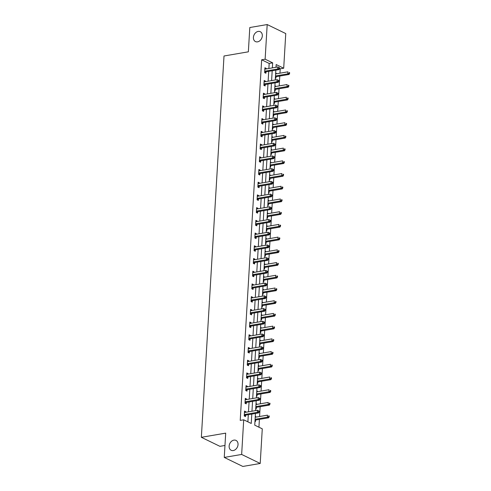 <?xml version="1.0" encoding="UTF-8"?>
<svg xmlns="http://www.w3.org/2000/svg" width="491" height="491" viewBox="0 0 491 491"><rect width="100%" height="100%" fill="white"/><g stroke="black" fill="none" stroke-linecap="round" stroke-linejoin="round"><path stroke-width="0.74" d="M233.894 440.12A5.499 4.18 115.9 0 1 235.987 440.396A5.499 4.18 115.9 0 1 237.822 445.889A5.499 4.18 115.9 0 1 233.274 450.554A5.499 4.18 115.9 0 1 231.181 450.284A5.499 4.18 115.9 0 1 229.346 444.791A5.499 4.18 115.9 0 1 233.894 440.12M258.174 31.418A5.499 4.18 115.9 0 1 260.267 31.694A5.499 4.18 115.9 0 1 262.102 37.187A5.499 4.18 115.9 0 1 257.554 41.852A5.499 4.18 115.9 0 1 255.461 41.582A5.499 4.18 115.9 0 1 253.626 36.088A5.499 4.18 115.9 0 1 258.174 31.418M224.97 445.466L219.925 446.331L201.353 437.309L224.006 55.992L248.354 51.819L249.802 27.533L267.19 24.55L285.756 33.572L283.7 68.218L276.175 64.56L276.01 67.267M279.962 73.184L280.22 68.814L283.7 68.218M258.929 427.201L259.395 419.388M259.567 416.515L260.15 406.671M260.322 403.798L260.905 393.954M261.077 391.082L261.66 381.237M261.832 378.365L262.415 368.52M262.587 365.654L263.17 355.803M263.342 352.937L263.925 343.092M264.097 340.22L264.686 330.375M264.852 327.503L265.441 317.659M265.606 314.786L266.196 304.942M266.361 302.069L266.951 292.225M267.122 289.352L267.705 279.508M267.877 276.642L268.46 266.797M268.632 263.925L269.215 254.08M269.387 251.208L269.97 241.363M270.142 238.491L270.725 228.646M270.897 225.774L271.48 215.93M271.652 213.057L272.235 203.213M272.407 200.346L272.996 190.502M273.162 187.63L273.751 177.785M273.917 174.913L274.506 165.068M274.672 162.196L275.261 152.351M275.433 149.479L276.016 139.634M276.188 136.762L276.771 126.917M276.942 124.051L277.525 114.2M277.697 111.334L278.28 101.49M278.452 98.617L279.035 88.773M279.207 85.9L279.79 76.056M255.443 413.465L254.749 425.169L262.274 428.827L260.218 463.467L241.652 454.445L243.708 419.805L251.239 423.463L251.791 414.091M241.652 454.445L224.258 457.428L242.83 466.45L260.218 463.467M280.22 68.814L279.569 68.495M276.771 67.132L276.04 66.782M275.672 72.975L276.218 73.239L276.181 73.834M275.383 77.866L275.924 78.13L276.003 76.811M274.917 85.692L275.463 85.956L275.426 86.551M274.629 90.583L275.169 90.847L275.248 89.528M274.162 98.409L274.702 98.673L274.672 99.262M273.874 103.3L274.414 103.564L274.494 102.245M273.407 111.126L273.947 111.389L273.917 111.979M273.119 116.011L273.659 116.275L273.739 114.955M272.652 123.836L273.192 124.1L273.162 124.696M272.358 128.728L272.904 128.992L272.984 127.672M271.897 136.553L272.437 136.817L272.401 137.412M271.603 141.445L272.149 141.709L272.229 140.389M271.142 149.27L271.683 149.534L271.646 150.129M270.848 154.162L271.394 154.426L271.474 153.106M270.388 161.987L270.928 162.251L270.891 162.846M270.093 166.879L270.639 167.143L270.713 165.823M269.627 174.704L270.173 174.968L270.136 175.557M269.338 179.596L269.884 179.859L269.958 178.54M268.872 187.421L269.418 187.685L269.381 188.274M268.583 192.312L269.123 192.576L269.203 191.257M268.117 200.132L268.663 200.396L268.626 200.991M267.828 205.023L268.368 205.287L268.448 203.968M267.362 212.849L267.908 213.112L267.871 213.708M267.073 217.74L267.613 218.004L267.693 216.684M266.607 225.565L267.153 225.829L267.116 226.425M266.318 230.457L266.858 230.721L266.938 229.401M265.852 238.282L266.392 238.546L266.361 239.142M265.563 243.174L266.104 243.438L266.183 242.118M265.097 250.999L265.637 251.263L265.606 251.858M264.809 255.891L265.349 256.155L265.428 254.835M264.342 263.716L264.882 263.98L264.852 264.569M264.048 268.608L264.594 268.872L264.674 267.552M263.587 276.433L264.127 276.697L264.09 277.286M263.293 281.318L263.839 281.582L263.919 280.263M262.832 289.144L263.372 289.408L263.336 290.003M262.538 294.035L263.084 294.299L263.164 292.98M262.077 301.861L262.617 302.125L262.581 302.72M261.783 306.752L262.329 307.016L262.403 305.697M261.316 314.578L261.863 314.841L261.826 315.437M261.028 319.469L261.574 319.733L261.648 318.413M260.561 327.294L261.108 327.558L261.071 328.154M260.273 332.186L260.819 332.45L260.893 331.13M259.807 340.011L260.353 340.275L260.316 340.864M259.518 344.903L260.058 345.167L260.138 343.847M259.052 352.728L259.598 352.992L259.561 353.581M258.763 357.614L259.303 357.878L259.383 356.564M258.297 365.439L258.843 365.703L258.806 366.298M258.008 370.331L258.548 370.595L258.628 369.275M257.542 378.156L258.082 378.42L258.051 379.015M257.253 383.048L257.793 383.311L257.873 381.992M256.787 390.873L257.327 391.137L257.296 391.732M256.498 395.764L257.038 396.028L257.118 394.709M256.032 403.59L256.572 403.854L256.541 404.449M255.737 408.481L256.284 408.745L256.363 407.426M255.277 416.307L255.817 416.571L255.78 417.166M254.982 421.198L255.529 421.462L255.608 420.143M268.884 68.488L269.185 63.449L261.654 59.792L240.228 420.4L243.708 419.805M247.887 421.837L248.317 414.686M248.483 411.814L249.072 401.969M249.238 399.097L249.827 389.253M249.999 386.386L250.582 376.542M250.754 373.669L251.337 363.825M251.509 360.953L252.092 351.108M252.264 348.236L252.847 338.391M253.018 335.519L253.601 325.674M253.773 322.802L254.356 312.957M254.528 310.091L255.111 300.247M255.283 297.374L255.866 287.53M256.038 284.657L256.627 274.813M256.793 271.94L257.382 262.096M257.548 259.223L258.137 249.379M258.309 246.507L258.892 236.662M259.064 233.796L259.647 223.945M259.819 221.079L260.402 211.234M260.574 208.362L261.157 198.517M261.329 195.645L261.912 185.801M262.084 182.928L262.667 173.084M262.838 170.211L263.421 160.367M263.593 157.494L264.176 147.65M264.348 144.784L264.937 134.939M265.103 132.067L265.692 122.222M265.858 119.35L266.447 109.505M266.619 106.633L267.202 96.788M267.374 93.916L267.957 84.071M268.129 81.199L268.712 71.355M266.147 68.955L266.177 68.359L264.925 67.752L264.637 72.643L265.889 73.251L265.969 71.931M265.385 81.672L265.422 81.076L264.17 80.469L263.876 85.36L265.134 85.968L265.214 84.648M264.631 94.389L264.667 93.793L263.415 93.186L263.121 98.077L264.379 98.685L264.459 97.365M263.876 107.106L263.913 106.51L262.66 105.903L262.366 110.788L263.624 111.402L263.698 110.082M263.121 119.816L263.158 119.227L261.906 118.613L261.611 123.505L262.869 124.119L262.943 122.799M262.366 132.533L262.403 131.944L261.144 131.33L260.856 136.222L262.114 136.829L262.188 135.51M261.611 145.25L261.648 144.655L260.39 144.047L260.101 148.939L261.353 149.546L261.433 148.227M260.856 157.967L260.893 157.372L259.635 156.764L259.346 161.656L260.598 162.263L260.678 160.944M260.101 170.684L260.138 170.089L258.88 169.481L258.591 174.373L259.843 174.98L259.923 173.661M259.346 183.401L259.383 182.805L258.125 182.198L257.836 187.083L259.088 187.697L259.168 186.377M258.591 196.112L258.622 195.522L257.37 194.909L257.081 199.8L258.334 200.414L258.413 199.094M257.836 208.828L257.867 208.239L256.615 207.625L256.327 212.517L257.579 213.125L257.658 211.811M257.075 221.545L257.112 220.95L255.86 220.342L255.565 225.234L256.824 225.842L256.903 224.522M256.32 234.262L256.357 233.667L255.105 233.059L254.811 237.951L256.069 238.558L256.149 237.239M255.565 246.979L255.602 246.384L254.35 245.776L254.056 250.668L255.314 251.275L255.388 249.956M254.811 259.696L254.847 259.101L253.595 258.493L253.301 263.385L254.559 263.992L254.633 262.673M254.056 272.413L254.093 271.818L252.834 271.204L252.546 276.095L253.804 276.709L253.878 275.39M253.301 285.124L253.338 284.535L252.079 283.921L251.791 288.812L253.043 289.426L253.123 288.107M252.546 297.841L252.583 297.251L251.324 296.638L251.036 301.529L252.288 302.137L252.368 300.817M251.791 310.558L251.828 309.962L250.57 309.355L250.281 314.246L251.533 314.854L251.613 313.534M251.036 323.274L251.073 322.679L249.815 322.071L249.526 326.963L250.778 327.571L250.858 326.251M250.281 335.991L250.312 335.396L249.06 334.788L248.771 339.68L250.023 340.288L250.103 338.968M249.526 348.708L249.557 348.113L248.305 347.505L248.016 352.391L249.268 353.004L249.348 351.685M248.771 361.419L248.802 360.83L247.55 360.216L247.255 365.108L248.514 365.721L248.593 364.402M248.01 374.136L248.047 373.547L246.795 372.933L246.5 377.825L247.759 378.432L247.838 377.113M247.255 386.853L247.292 386.257L246.04 385.65L245.745 390.541L247.004 391.149L247.077 389.829M246.5 399.57L246.537 398.974L245.285 398.367L244.991 403.258L246.249 403.866L246.322 402.546M245.745 412.287L245.782 411.691L244.524 411.084L244.236 415.975L245.494 416.583L245.568 415.263M224.258 457.428L225.7 433.136L201.353 437.309M261.654 59.792L265.134 59.19L267.19 24.55M272.364 67.887L272.658 62.848L265.134 59.19M251.963 411.219L252.546 401.374M252.718 398.502L253.301 388.657M253.473 385.791L254.062 375.94M254.228 373.074L254.817 363.23M254.982 360.357L255.572 350.513M255.743 347.64L256.327 337.796M256.498 334.923L257.081 325.079M257.253 322.206L257.836 312.362M258.008 309.49L258.591 299.645M258.763 296.779L259.346 286.934M259.518 284.062L260.101 274.217M260.273 271.345L260.856 261.5M261.028 258.628L261.611 248.784M261.783 245.911L262.372 236.067M262.538 233.194L263.127 223.35M263.293 220.484L263.882 210.639M264.054 207.767L264.637 197.922M264.809 195.05L265.392 185.205M265.563 182.333L266.147 172.488M266.318 169.616L266.901 159.771M267.073 156.899L267.656 147.054M267.828 144.188L268.411 134.338M268.583 131.471L269.166 121.627M269.338 118.754L269.921 108.91M270.093 106.038L270.682 96.193M270.848 93.321L271.437 83.476M271.603 80.604L272.192 70.759M275.844 70.133L275.255 79.978M275.089 82.85L274.5 92.695M274.328 95.567L273.745 105.412M273.573 108.284L272.99 118.128M272.818 121.001L272.235 130.845M272.063 133.718L271.48 143.562M271.308 146.428L270.725 156.273M270.553 159.145L269.97 168.99M269.798 171.862L269.215 181.707M269.043 184.579L268.46 194.424M268.289 197.296L267.699 207.141M267.534 210.013L266.944 219.858M266.779 222.724L266.19 232.568M266.018 235.441L265.435 245.285M265.263 248.158L264.68 258.002M264.508 260.874L263.925 270.719M263.753 273.591L263.17 283.436M262.998 286.308L262.415 296.153M262.243 299.019L261.66 308.87M261.488 311.736L260.905 321.58M260.733 324.453L260.15 334.297M259.978 337.17L259.389 347.014M259.223 349.887L258.634 359.731M258.469 362.603L257.879 372.448M257.707 375.32L257.124 385.165M256.953 388.031L256.37 397.876M256.198 400.748L255.615 410.593M269.185 63.449L272.658 62.848M264.876 68.587L266.177 68.359M275.654 73.337L276.218 73.239M274.899 86.054L275.463 85.956M264.121 81.303L265.422 81.076M274.138 98.765L274.702 98.673M263.366 94.014L264.667 93.793M273.383 111.482L273.947 111.389M262.611 106.731L263.913 106.51M272.628 124.198L273.192 124.1M261.85 119.448L263.158 119.227M271.873 136.915L272.437 136.817M261.095 132.165L262.403 131.944M271.118 149.632L271.683 149.534M260.34 144.882L261.648 144.655M270.363 162.349L270.928 162.251M259.586 157.599L260.893 157.372M269.608 175.066L270.173 174.968M258.831 170.309L260.138 170.089M268.853 187.777L269.418 187.685M258.076 183.026L259.383 182.805M268.098 200.494L268.663 200.396M257.321 195.743L258.622 195.522M267.343 213.211L267.908 213.112M256.566 208.46L257.867 208.239M266.588 225.928L267.153 225.829M255.811 221.177L257.112 220.95M265.834 238.644L266.392 238.546M255.056 233.894L256.357 233.667M265.072 251.361L265.637 251.263M254.301 246.611L255.602 246.384M264.318 264.072L264.882 263.98M253.54 259.322L254.847 259.101M263.563 276.789L264.127 276.697M252.785 272.039L254.093 271.818M262.808 289.506L263.372 289.408M252.03 284.755L253.338 284.535M262.053 302.223L262.617 302.125M251.275 297.472L252.583 297.251M261.298 314.94L261.863 314.841M250.52 310.189L251.828 309.962M260.543 327.657L261.108 327.558M249.766 322.906L251.073 322.679M259.788 340.373L260.353 340.275M249.011 335.617L250.312 335.396M259.033 353.084L259.598 352.992M248.256 348.334L249.557 348.113M258.278 365.801L258.843 365.703M247.501 361.051L248.802 360.83M257.523 378.518L258.082 378.42M246.746 373.768L248.047 373.547M256.762 391.235L257.327 391.137M245.991 386.485L247.292 386.257M256.007 403.952L256.572 403.854M245.23 399.201L246.537 398.974M255.252 416.669L255.817 416.571M244.475 411.918L245.782 411.691M265.079 71.152L266.337 71.766L278.998 69.593L277.74 68.986L265.079 71.152A0.859 0.651 -64.1 0 0 264.815 71.256L264.71 71.324M279.06 68.402L277.74 68.986L277.863 66.948L279.606 67.832L279.109 67.586L279.06 68.402L279.563 68.648L279.606 67.832M264.845 69.071L264.944 69.102A0.859 0.651 -64.1 0 0 265.201 69.114L277.863 66.948L279.109 67.586M266.337 71.766A0.859 0.651 -64.1 0 0 266.073 71.87L264.747 72.699M278.998 69.593L279.563 68.648M275.426 77.173L276.108 76.743A0.859 0.651 115.9 0 1 276.372 76.639L289.033 74.472L287.775 73.865L287.898 71.827L275.617 73.926M275.494 75.97L287.775 73.865L289.095 73.282L289.598 73.521L289.647 72.705L289.144 72.465L289.095 73.282M289.144 72.465L289.647 72.705M289.598 73.521L289.033 74.472M264.324 83.869L265.582 84.483L278.237 82.31L276.985 81.702L264.324 83.869A0.859 0.651 -64.1 0 0 264.06 83.973L263.955 84.041M278.305 81.119L276.985 81.702L277.108 79.665L278.851 80.549L278.354 80.303L278.305 81.119L278.802 81.359L278.851 80.549M264.09 81.788L264.189 81.819A0.859 0.651 -64.1 0 0 264.446 81.831L277.108 79.665L278.354 80.303M265.582 84.483A0.859 0.651 -64.1 0 0 265.318 84.581L263.992 85.416M278.237 82.31L278.802 81.359M263.569 96.586L264.827 97.193L277.483 95.027L276.23 94.419L263.569 96.586A0.859 0.651 -64.1 0 0 263.305 96.69L263.201 96.758M277.55 93.836L276.23 94.419L276.353 92.382L278.096 93.259L277.593 93.02L277.55 93.836L278.047 94.076L278.096 93.259M263.336 94.505L263.434 94.536A0.859 0.651 -64.1 0 0 263.692 94.548L276.353 92.382L277.593 93.02M264.827 97.193A0.859 0.651 -64.1 0 0 264.563 97.298L263.237 98.126M277.483 95.027L278.047 94.076M274.665 89.89L275.353 89.46A0.859 0.651 115.9 0 1 275.617 89.356L288.278 87.189L287.02 86.576L287.143 84.538L274.862 86.643M274.739 88.681L287.02 86.576L288.34 85.993L288.843 86.238L288.892 85.422L288.389 85.182L288.34 85.993M288.389 85.182L288.892 85.422M288.843 86.238L288.278 87.189M273.91 102.607L274.598 102.177A0.859 0.651 115.9 0 1 274.862 102.073L287.523 99.906L286.265 99.292L286.388 97.255L274.107 99.36M273.984 101.398L286.265 99.292L287.585 98.709L288.088 98.955L288.137 98.139L287.634 97.893L287.585 98.709M287.634 97.893L288.137 98.139M288.088 98.955L287.523 99.906M262.814 109.303L264.066 109.91L276.728 107.744L275.476 107.13L262.814 109.303A0.859 0.651 -64.1 0 0 262.55 109.407L262.446 109.468M276.789 106.547L275.476 107.13L275.598 105.092L277.341 105.976L276.838 105.737L276.789 106.547L277.292 106.793L277.341 105.976M262.581 107.222L262.679 107.247A0.859 0.651 -64.1 0 0 262.937 107.265L275.598 105.092L276.838 105.737M264.066 109.91A0.859 0.651 -64.1 0 0 263.808 110.015L262.476 110.843M276.728 107.744L277.292 106.793M262.059 122.02L263.311 122.627L275.973 120.461L274.721 119.847L262.059 122.02A0.859 0.651 -64.1 0 0 261.795 122.124L261.691 122.185M276.034 119.264L274.721 119.847L274.843 117.809L276.586 118.693L276.083 118.448L276.034 119.264L276.537 119.509L276.586 118.693M261.826 119.933L261.924 119.964A0.859 0.651 -64.1 0 0 262.182 119.982L274.843 117.809L276.083 118.448M263.311 122.627A0.859 0.651 -64.1 0 0 263.047 122.732L261.721 123.56M275.973 120.461L276.537 119.509M261.304 134.737L262.556 135.344L275.218 133.171L273.966 132.564L261.304 134.737A0.859 0.651 -64.1 0 0 261.04 134.835L260.936 134.902M275.279 131.981L273.966 132.564L274.082 130.526L275.832 131.41L275.328 131.165L275.279 131.981L275.782 132.226L275.832 131.41M261.071 132.65L261.169 132.68A0.859 0.651 -64.1 0 0 261.427 132.699L274.082 130.526L275.328 131.165M262.556 135.344A0.859 0.651 -64.1 0 0 262.292 135.448L260.966 136.277M275.218 133.171L275.782 132.226M273.156 115.324L273.843 114.894A0.859 0.651 115.9 0 1 274.107 114.79L286.769 112.617L285.51 112.009L285.633 109.972L273.352 112.077M273.229 114.115L285.51 112.009L286.83 111.426L287.333 111.672L287.376 110.856L286.879 110.61L286.83 111.426M286.879 110.61L287.376 110.856M287.333 111.672L286.769 112.617M272.401 128.034L273.088 127.611A0.859 0.651 115.9 0 1 273.352 127.507L286.014 125.334L284.755 124.726L284.878 122.689L272.597 124.794M272.474 126.831L284.755 124.726L286.075 124.143L286.572 124.389L286.621 123.572L286.124 123.327L286.075 124.143M286.124 123.327L286.621 123.572M286.572 124.389L286.014 125.334M271.646 140.751L272.333 140.322A0.859 0.651 115.9 0 1 272.597 140.223L285.253 138.051L284.001 137.443L284.123 135.406L271.836 137.511M271.719 139.548L284.001 137.443L285.32 136.86L285.817 137.106L285.866 136.289L285.369 136.044L285.32 136.86M285.369 136.044L285.866 136.289M285.817 137.106L285.253 138.051M260.549 147.447L261.801 148.061L274.463 145.888L273.211 145.281L260.549 147.447A0.859 0.651 -64.1 0 0 260.285 147.552L260.181 147.619M274.524 144.698L273.211 145.281L273.327 143.243L275.077 144.127L274.573 143.881L274.524 144.698L275.028 144.943L275.077 144.127M260.316 145.367L260.414 145.397A0.859 0.651 -64.1 0 0 260.666 145.41L273.327 143.243L274.573 143.881M261.801 148.061A0.859 0.651 -64.1 0 0 261.537 148.165L260.212 148.994M274.463 145.888L275.028 144.943M270.891 153.468L271.578 153.039A0.859 0.651 115.9 0 1 271.842 152.934L284.498 150.768L283.246 150.16L283.368 148.122L271.081 150.228M270.964 152.265L283.246 150.16L284.565 149.577L285.062 149.816L285.111 149.006L284.608 148.761L284.565 149.577M284.608 148.761L285.111 149.006M285.062 149.816L284.498 150.768M259.794 160.164L261.046 160.778L273.708 158.605L272.456 157.998L259.794 160.164A0.859 0.651 -64.1 0 0 259.53 160.269L259.426 160.336M273.769 157.415L272.456 157.998L272.573 155.96L274.322 156.844L273.818 156.598L273.769 157.415L274.273 157.654L274.322 156.844M259.561 158.084L259.659 158.114A0.859 0.651 -64.1 0 0 259.911 158.127L272.573 155.96L273.818 156.598M261.046 160.778A0.859 0.651 -64.1 0 0 260.782 160.876L259.457 161.711M273.708 158.605L274.273 157.654M270.136 166.185L270.823 165.755A0.859 0.651 115.9 0 1 271.081 165.651L283.743 163.485L282.491 162.877L282.613 160.833L270.326 162.938M270.21 164.976L282.491 162.877L283.804 162.288L284.307 162.533L284.357 161.717L283.853 161.478L283.804 162.288M283.853 161.478L284.357 161.717M284.307 162.533L283.743 163.485M259.039 172.881L260.291 173.489L272.953 171.322L271.695 170.715L259.039 172.881A0.859 0.651 -64.1 0 0 258.775 172.985L258.671 173.053M273.014 170.131L271.695 170.715L271.818 168.677L273.567 169.561L273.064 169.315L273.014 170.131L273.518 170.371L273.567 169.561M258.8 170.8L258.904 170.831A0.859 0.651 -64.1 0 0 259.156 170.843L271.818 168.677L273.064 169.315M260.291 173.489A0.859 0.651 -64.1 0 0 260.027 173.593L258.702 174.422M272.953 171.322L273.518 170.371M269.381 178.902L270.062 178.472A0.859 0.651 115.9 0 1 270.326 178.368L282.988 176.201L281.736 175.588L281.852 173.55L269.571 175.655M269.449 177.693L281.736 175.588L283.049 175.005L283.553 175.25L283.602 174.434L283.098 174.195L283.049 175.005M283.098 174.195L283.602 174.434M283.553 175.25L282.988 176.201M258.278 185.598L259.536 186.206L272.198 184.039L270.94 183.425L258.278 185.598A0.859 0.651 -64.1 0 0 258.02 185.702L257.916 185.764M272.26 182.842L270.94 183.425L271.063 181.388L272.812 182.271L272.309 182.032L272.26 182.842L272.763 183.088L272.812 182.271M258.045 183.517L258.143 183.548A0.859 0.651 -64.1 0 0 258.401 183.56L271.063 181.388L272.309 182.032M259.536 186.206A0.859 0.651 -64.1 0 0 259.273 186.31L257.947 187.139M272.198 184.039L272.763 183.088M268.626 191.619L269.307 191.189A0.859 0.651 115.9 0 1 269.571 191.085L282.233 188.918L280.981 188.305L281.098 186.267L268.816 188.372M268.694 190.41L280.981 188.305L282.294 187.722L282.798 187.967L282.847 187.151L282.343 186.905L282.294 187.722M282.343 186.905L282.847 187.151M282.798 187.967L282.233 188.918M257.523 198.315L258.782 198.923L271.443 196.756L270.185 196.142L257.523 198.315A0.859 0.651 -64.1 0 0 257.266 198.419L257.155 198.481M271.505 195.559L270.185 196.142L270.308 194.105L272.051 194.988L271.554 194.743L271.505 195.559L272.008 195.805L272.051 194.988M257.29 196.228L257.388 196.259A0.859 0.651 -64.1 0 0 257.646 196.277L270.308 194.105L271.554 194.743M258.782 198.923A0.859 0.651 -64.1 0 0 258.518 199.027L257.192 199.855M271.443 196.756L272.008 195.805M267.871 204.336L268.552 203.906A0.859 0.651 115.9 0 1 268.816 203.802L281.478 201.629L280.226 201.022L280.343 198.984L268.061 201.089M267.939 203.127L280.226 201.022L281.539 200.438L282.043 200.684L282.092 199.868L281.589 199.622L281.539 200.438M281.589 199.622L282.092 199.868M282.043 200.684L281.478 201.629M256.768 211.032L258.027 211.639L270.688 209.473L269.43 208.859L256.768 211.032A0.859 0.651 -64.1 0 0 256.505 211.13L256.4 211.198M270.75 208.276L269.43 208.859L269.553 206.821L271.296 207.705L270.799 207.46L270.75 208.276L271.253 208.522L271.296 207.705M256.535 208.945L256.633 208.976A0.859 0.651 -64.1 0 0 256.891 208.994L269.553 206.821L270.799 207.46M258.027 211.639A0.859 0.651 -64.1 0 0 257.763 211.744L256.437 212.572M270.688 209.473L271.253 208.522M267.116 217.047L267.798 216.623A0.859 0.651 115.9 0 1 268.061 216.519L280.723 214.346L279.465 213.738L279.588 211.701L267.307 213.806M267.184 215.844L279.465 213.738L280.784 213.155L281.288 213.401L281.337 212.585L280.834 212.339L280.784 213.155M280.834 212.339L281.337 212.585M281.288 213.401L280.723 214.346M256.014 223.743L257.272 224.356L269.927 222.184L268.675 221.576L256.014 223.743A0.859 0.651 -64.1 0 0 255.75 223.847L255.645 223.914M269.995 220.993L268.675 221.576L268.798 219.538L270.541 220.422L270.044 220.177L269.995 220.993L270.492 221.238L270.541 220.422M255.78 221.662L255.879 221.693A0.859 0.651 -64.1 0 0 256.136 221.705L268.798 219.538L270.044 220.177M257.272 224.356A0.859 0.651 -64.1 0 0 257.008 224.461L255.682 225.289M269.927 222.184L270.492 221.238M266.355 229.763L267.043 229.334A0.859 0.651 115.9 0 1 267.307 229.236L279.968 227.063L278.71 226.455L278.833 224.418L266.552 226.523M266.429 228.56L278.71 226.455L280.03 225.872L280.533 226.112L280.582 225.301L280.079 225.056L280.03 225.872M280.079 225.056L280.582 225.301M280.533 226.112L279.968 227.063M255.259 236.459L256.517 237.073L269.172 234.901L267.92 234.293L255.259 236.459A0.859 0.651 -64.1 0 0 254.995 236.564L254.89 236.631M269.24 233.71L267.92 234.293L268.043 232.255L269.786 233.139L269.283 232.894L269.24 233.71L269.737 233.955L269.786 233.139M255.025 234.379L255.124 234.41A0.859 0.651 -64.1 0 0 255.381 234.422L268.043 232.255L269.283 232.894M256.517 237.073A0.859 0.651 -64.1 0 0 256.253 237.178L254.927 238.006M269.172 234.901L269.737 233.955M265.6 242.48L266.288 242.051A0.859 0.651 115.9 0 1 266.552 241.946L279.213 239.78L277.955 239.172L278.078 237.135L265.797 239.234M265.674 241.271L277.955 239.172L279.275 238.589L279.778 238.829L279.827 238.012L279.324 237.773L279.275 238.589M279.324 237.773L279.827 238.012M279.778 238.829L279.213 239.78M254.504 249.176L255.756 249.784L268.417 247.617L267.165 247.01L254.504 249.176A0.859 0.651 -64.1 0 0 254.24 249.281L254.135 249.348M268.479 246.427L267.165 247.01L267.288 244.972L269.031 245.856L268.528 245.61L268.479 246.427L268.982 246.666L269.031 245.856M254.27 247.096L254.369 247.126A0.859 0.651 -64.1 0 0 254.626 247.139L267.288 244.972L268.528 245.61M255.756 249.784A0.859 0.651 -64.1 0 0 255.498 249.888L254.166 250.717M268.417 247.617L268.982 246.666M264.845 255.197L265.533 254.768A0.859 0.651 115.9 0 1 265.797 254.663L278.458 252.497L277.2 251.883L277.323 249.845L265.042 251.951M264.919 253.988L277.2 251.883L278.52 251.3L279.023 251.545L279.066 250.729L278.569 250.49L278.52 251.3M278.569 250.49L279.066 250.729M279.023 251.545L278.458 252.497M253.749 261.893L255.001 262.501L267.663 260.334L266.41 259.727L253.749 261.893A0.859 0.651 -64.1 0 0 253.485 261.998L253.381 262.065M267.724 259.144L266.41 259.727L266.533 257.689L268.276 258.567L267.773 258.327L267.724 259.144L268.227 259.383L268.276 258.567M253.516 259.813L253.614 259.843A0.859 0.651 -64.1 0 0 253.872 259.856L266.533 257.689L267.773 258.327M255.001 262.501A0.859 0.651 -64.1 0 0 254.737 262.605L253.411 263.434M267.663 260.334L268.227 259.383M264.09 267.914L264.778 267.485A0.859 0.651 115.9 0 1 265.042 267.38L277.703 265.214L276.445 264.6L276.568 262.562L264.287 264.667M264.164 266.705L276.445 264.6L277.765 264.017L278.262 264.262L278.311 263.446L277.814 263.201L277.765 264.017M277.814 263.201L278.311 263.446M278.262 264.262L277.703 265.214M252.994 274.61L254.246 275.218L266.908 273.051L265.656 272.437L252.994 274.61A0.859 0.651 -64.1 0 0 252.73 274.715L252.626 274.776M266.969 271.854L265.656 272.437L265.772 270.4L267.521 271.284L267.018 271.044L266.969 271.854L267.472 272.1L267.521 271.284M252.761 272.523L252.859 272.554A0.859 0.651 -64.1 0 0 253.117 272.573L265.772 270.4L267.018 271.044M254.246 275.218A0.859 0.651 -64.1 0 0 253.982 275.322L252.656 276.151M266.908 273.051L267.472 272.1M263.336 280.631L264.023 280.201A0.859 0.651 115.9 0 1 264.287 280.097L276.942 277.924L275.69 277.317L275.813 275.279L263.526 277.384M263.409 279.422L275.69 277.317L277.01 276.734L277.507 276.979L277.556 276.163L277.059 275.917L277.01 276.734M277.059 275.917L277.556 276.163M277.507 276.979L276.942 277.924M252.239 287.327L253.491 287.935L266.153 285.768L264.901 285.154L252.239 287.327A0.859 0.651 -64.1 0 0 251.975 287.431L251.871 287.493M266.214 284.571L264.901 285.154L265.017 283.117L266.766 284.001L266.263 283.755L266.214 284.571L266.717 284.817L266.766 284.001M252.006 285.24L252.104 285.271A0.859 0.651 -64.1 0 0 252.362 285.289L265.017 283.117L266.263 283.755M253.491 287.935A0.859 0.651 -64.1 0 0 253.227 288.039L251.901 288.868M266.153 285.768L266.717 284.817M262.581 293.342L263.268 292.918A0.859 0.651 115.9 0 1 263.532 292.814L276.188 290.641L274.935 290.034L275.058 287.996L262.771 290.101M262.654 292.139L274.935 290.034L276.255 289.451L276.752 289.696L276.801 288.88L276.298 288.634L276.255 289.451M276.298 288.634L276.801 288.88M276.752 289.696L276.188 290.641M251.484 300.044L252.736 300.652L265.398 298.479L264.146 297.871L251.484 300.044A0.859 0.651 -64.1 0 0 251.22 300.142L251.116 300.21M265.459 297.288L264.146 297.871L264.262 295.834L266.012 296.717L265.508 296.472L265.459 297.288L265.962 297.534L266.012 296.717M251.251 297.957L251.349 297.988A0.859 0.651 -64.1 0 0 251.601 298.006L264.262 295.834L265.508 296.472M252.736 300.652A0.859 0.651 -64.1 0 0 252.472 300.756L251.147 301.584M265.398 298.479L265.962 297.534M261.826 306.059L262.513 305.629A0.859 0.651 115.9 0 1 262.771 305.531L275.433 303.358L274.181 302.751L274.303 300.713L262.016 302.818M261.899 304.856L274.181 302.751L275.494 302.168L275.997 302.407L276.046 301.597L275.543 301.351L275.494 302.168M275.543 301.351L276.046 301.597M275.997 302.407L275.433 303.358M250.729 312.755L251.981 313.368L264.643 311.196L263.385 310.588L250.729 312.755A0.859 0.651 -64.1 0 0 250.465 312.859L250.361 312.927M264.704 310.005L263.385 310.588L263.507 308.551L265.257 309.434L264.753 309.189L264.704 310.005L265.208 310.251L265.257 309.434M250.49 310.674L250.594 310.705A0.859 0.651 -64.1 0 0 250.846 310.717L263.507 308.551L264.753 309.189M251.981 313.368A0.859 0.651 -64.1 0 0 251.717 313.473L250.392 314.301M264.643 311.196L265.208 310.251M261.071 318.776L261.752 318.346A0.859 0.651 115.9 0 1 262.016 318.242L274.678 316.075L273.426 315.468L273.542 313.43L261.261 315.535M261.138 317.573L273.426 315.468L274.739 314.884L275.242 315.124L275.291 314.314L274.788 314.068L274.739 314.884M274.788 314.068L275.291 314.314M275.242 315.124L274.678 316.075M249.974 325.472L251.226 326.085L263.888 323.913L262.63 323.305L249.974 325.472A0.859 0.651 -64.1 0 0 249.71 325.576L249.606 325.643M263.949 322.722L262.63 323.305L262.753 321.267L264.502 322.151L263.998 321.906L263.949 322.722L264.453 322.961L264.502 322.151M249.735 323.391L249.833 323.422A0.859 0.651 -64.1 0 0 250.091 323.434L262.753 321.267L263.998 321.906M251.226 326.085A0.859 0.651 -64.1 0 0 250.962 326.184L249.637 327.018M263.888 323.913L264.453 322.961M260.316 331.493L260.997 331.063A0.859 0.651 115.9 0 1 261.261 330.959L273.923 328.792L272.671 328.178L272.787 326.141L260.506 328.246M260.383 330.283L272.671 328.178L273.984 327.595L274.487 327.841L274.537 327.024L274.033 326.785L273.984 327.595M274.033 326.785L274.537 327.024M274.487 327.841L273.923 328.792M249.213 338.189L250.471 338.796L263.133 336.63L261.875 336.022L249.213 338.189A0.859 0.651 -64.1 0 0 248.955 338.293L248.845 338.36M263.194 335.439L261.875 336.022L261.998 333.984L263.747 334.862L263.244 334.623L263.194 335.439L263.698 335.678L263.747 334.862M248.98 336.108L249.078 336.139A0.859 0.651 -64.1 0 0 249.336 336.151L261.998 333.984L263.244 334.623M250.471 338.796A0.859 0.651 -64.1 0 0 250.207 338.9L248.882 339.729M263.133 336.63L263.698 335.678M259.561 344.209L260.242 343.78A0.859 0.651 115.9 0 1 260.506 343.675L273.168 341.509L271.916 340.895L272.032 338.858L259.751 340.963M259.629 343L271.916 340.895L273.229 340.312L273.733 340.558L273.782 339.741L273.278 339.496L273.229 340.312M273.278 339.496L273.782 339.741M273.733 340.558L273.168 341.509M248.458 350.905L249.716 351.513L262.378 349.347L261.12 348.733L248.458 350.905A0.859 0.651 -64.1 0 0 248.194 351.01L248.09 351.071M262.44 348.15L261.12 348.733L261.243 346.695L262.986 347.579L262.489 347.34L262.44 348.15L262.943 348.395L262.986 347.579M248.225 348.825L248.323 348.856A0.859 0.651 -64.1 0 0 248.581 348.868L261.243 346.695L262.489 347.34M249.716 351.513A0.859 0.651 -64.1 0 0 249.453 351.617L248.127 352.446M262.378 349.347L262.943 348.395M258.806 356.926L259.487 356.497A0.859 0.651 115.9 0 1 259.751 356.392L272.413 354.226L271.161 353.612L271.278 351.574L258.996 353.68M258.874 355.717L271.161 353.612L272.474 353.029L272.978 353.275L273.027 352.458L272.523 352.213L272.474 353.029M272.523 352.213L273.027 352.458M272.978 353.275L272.413 354.226M247.703 363.622L248.962 364.23L261.617 362.063L260.365 361.45L247.703 363.622A0.859 0.651 -64.1 0 0 247.439 363.727L247.335 363.788M261.685 360.867L260.365 361.45L260.488 359.412L262.231 360.296L261.734 360.05L261.685 360.867L262.182 361.112L262.231 360.296M247.47 361.536L247.568 361.566A0.859 0.651 -64.1 0 0 247.826 361.585L260.488 359.412L261.734 360.05M248.962 364.23A0.859 0.651 -64.1 0 0 248.698 364.334L247.372 365.163M261.617 362.063L262.182 361.112M258.045 369.637L258.732 369.214A0.859 0.651 115.9 0 1 258.996 369.109L271.658 366.937L270.4 366.329L270.523 364.291L258.241 366.396M258.119 368.434L270.4 366.329L271.719 365.746L272.223 365.991L272.272 365.175L271.769 364.93L271.719 365.746M271.769 364.93L272.272 365.175M272.223 365.991L271.658 366.937M246.948 376.339L248.207 376.947L260.862 374.774L259.61 374.167L246.948 376.339A0.859 0.651 -64.1 0 0 246.685 376.437L246.58 376.505M260.93 373.583L259.61 374.167L259.733 372.129L261.476 373.013L260.973 372.767L260.93 373.583L261.427 373.829L261.476 373.013M246.715 374.252L246.813 374.283A0.859 0.651 -64.1 0 0 247.071 374.302L259.733 372.129L260.973 372.767M248.207 376.947A0.859 0.651 -64.1 0 0 247.943 377.051L246.617 377.88M260.862 374.774L261.427 373.829M257.29 382.354L257.978 381.93A0.859 0.651 115.9 0 1 258.241 381.826L270.903 379.653L269.645 379.046L269.768 377.008L257.487 379.113M257.364 381.151L269.645 379.046L270.964 378.463L271.468 378.708L271.517 377.892L271.014 377.647L270.964 378.463M271.014 377.647L271.517 377.892M271.468 378.708L270.903 379.653M246.194 389.05L247.446 389.664L260.107 387.491L258.855 386.883L246.194 389.05A0.859 0.651 -64.1 0 0 245.93 389.154L245.825 389.222M260.169 386.3L258.855 386.883L258.978 384.846L260.721 385.73L260.218 385.484L260.169 386.3L260.672 386.546L260.721 385.73M245.96 386.969L246.059 387A0.859 0.651 -64.1 0 0 246.316 387.012L258.978 384.846L260.218 385.484M247.446 389.664A0.859 0.651 -64.1 0 0 247.188 389.768L245.856 390.597M260.107 387.491L260.672 386.546M256.535 395.071L257.223 394.641A0.859 0.651 115.9 0 1 257.487 394.537L270.148 392.37L268.89 391.763L269.013 389.725L256.732 391.83M256.609 393.868L268.89 391.763L270.21 391.18L270.713 391.419L270.756 390.609L270.259 390.363L270.21 391.18M270.259 390.363L270.756 390.609M270.713 391.419L270.148 392.37M245.439 401.767L246.691 402.381L259.352 400.208L258.1 399.6L245.439 401.767A0.859 0.651 -64.1 0 0 245.175 401.871L245.07 401.939M259.414 399.017L258.1 399.6L258.223 397.563L259.966 398.447L259.463 398.201L259.414 399.017L259.917 399.263L259.966 398.447M245.205 399.686L245.304 399.717A0.859 0.651 -64.1 0 0 245.561 399.729L258.223 397.563L259.463 398.201M246.691 402.381A0.859 0.651 -64.1 0 0 246.427 402.479L245.101 403.314M259.352 400.208L259.917 399.263M255.78 407.788L256.468 407.358A0.859 0.651 115.9 0 1 256.732 407.254L269.393 405.087L268.135 404.48L268.258 402.442L255.977 404.541M255.854 406.579L268.135 404.48L269.455 403.897L269.952 404.136L270.001 403.32L269.504 403.08L269.455 403.897M269.504 403.08L270.001 403.32M269.952 404.136L269.393 405.087M244.684 414.484L245.936 415.091L258.597 412.925L257.345 412.317L244.684 414.484A0.859 0.651 -64.1 0 0 244.42 414.588L244.315 414.656M258.659 411.734L257.345 412.317L257.462 410.28L259.211 411.163L258.708 410.918L258.659 411.734L259.162 411.974L259.211 411.163M244.45 412.403L244.549 412.434A0.859 0.651 -64.1 0 0 244.806 412.446L257.462 410.28L258.708 410.918M245.936 415.091A0.859 0.651 -64.1 0 0 245.672 415.196L244.346 416.024M258.597 412.925L259.162 411.974M255.025 420.505L255.713 420.075A0.859 0.651 115.9 0 1 255.977 419.971L268.632 417.804L267.38 417.19L267.503 415.153L255.216 417.258M255.099 419.296L267.38 417.19L268.7 416.607L269.197 416.853L269.246 416.037L268.749 415.797L268.7 416.607M268.749 415.797L269.246 416.037M269.197 416.853L268.632 417.804M264.815 71.256L266.073 71.87M276.108 76.743L275.469 76.43M276.372 76.639L275.482 76.209M264.06 83.973L265.318 84.581M263.305 96.69L264.563 97.298M275.353 89.46L274.715 89.147M275.617 89.356L274.727 88.926M274.598 102.177L273.96 101.864M274.862 102.073L273.972 101.643M262.55 109.407L263.808 110.015M261.795 122.124L263.047 122.732M261.04 134.835L262.292 135.448M273.843 114.894L273.199 114.581M274.107 114.79L273.217 114.354M273.088 127.611L272.444 127.298M273.352 127.507L272.462 127.071M272.333 140.322L271.689 140.015M272.597 140.223L271.701 139.788M260.285 147.552L261.537 148.165M271.578 153.039L270.934 152.732M271.842 152.934L270.946 152.505M259.53 160.269L260.782 160.876M270.823 165.755L270.179 165.442M271.081 165.651L270.191 165.221M258.775 172.985L260.027 173.593M270.062 178.472L269.424 178.159M270.326 178.368L269.436 177.938M258.02 185.702L259.273 186.31M269.307 191.189L268.669 190.876M269.571 191.085L268.681 190.649M257.266 198.419L258.518 199.027M268.552 203.906L267.914 203.593M268.816 203.802L267.926 203.366M256.505 211.13L257.763 211.744M267.798 216.623L267.159 216.31M268.061 216.519L267.172 216.083M255.75 223.847L257.008 224.461M267.043 229.334L266.404 229.027M267.307 229.236L266.417 228.8M254.995 236.564L256.253 237.178M266.288 242.051L265.649 241.738M266.552 241.946L265.662 241.517M254.24 249.281L255.498 249.888M265.533 254.768L264.888 254.455M265.797 254.663L264.907 254.234M253.485 261.998L254.737 262.605M264.778 267.485L264.133 267.172M265.042 267.38L264.152 266.951M252.73 274.715L253.982 275.322M264.023 280.201L263.379 279.888M264.287 280.097L263.391 279.661M251.975 287.431L253.227 288.039M263.268 292.918L262.624 292.605M263.532 292.814L262.636 292.378M251.22 300.142L252.472 300.756M262.513 305.629L261.869 305.322M262.771 305.531L261.881 305.095M250.465 312.859L251.717 313.473M261.752 318.346L261.114 318.039M262.016 318.242L261.126 317.812M249.71 325.576L250.962 326.184M260.997 331.063L260.359 330.75M261.261 330.959L260.371 330.529M248.955 338.293L250.207 338.9M260.242 343.78L259.604 343.467M260.506 343.675L259.616 343.246M248.194 351.01L249.453 351.617M259.487 356.497L258.849 356.184M259.751 356.392L258.861 355.957M247.439 363.727L248.698 364.334M258.732 369.214L258.094 368.901M258.996 369.109L258.106 368.673M246.685 376.437L247.943 377.051M257.978 381.93L257.339 381.617M258.241 381.826L257.352 381.39M245.93 389.154L247.188 389.768M257.223 394.641L256.578 394.334M257.487 394.537L256.597 394.107M245.175 401.871L246.427 402.479M256.468 407.358L255.823 407.045M256.732 407.254L255.842 406.824M244.42 414.588L245.672 415.196M255.713 420.075L255.068 419.762M255.977 419.971L255.081 419.541"/></g></svg>
